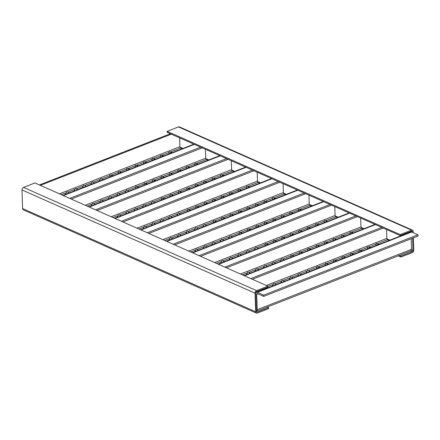 <?xml version="1.0" encoding="UTF-8"?>
<svg xmlns="http://www.w3.org/2000/svg" width="440" height="440" viewBox="0 0 440 440"><rect width="100%" height="100%" fill="white"/><g stroke="black" fill="none" stroke-linecap="round" stroke-linejoin="round"><path stroke-width="0.66" d="M121.005 172.689L118.509 171.584L121.627 172.447M118.509 171.584L118.069 172.915L119.174 173.404M129.465 169.384L126.968 168.278L130.081 169.142M126.968 168.278L126.522 169.609L127.633 170.099M137.918 166.078L135.421 164.972L138.534 165.836M135.421 164.972L134.976 166.304L136.087 166.793M146.371 162.773L143.875 161.667L146.993 162.531M143.875 161.667L143.429 162.998L144.54 163.488M154.825 159.467L152.328 158.362L155.447 159.225M152.328 158.362L151.888 159.693L152.994 160.182M163.284 156.162L160.787 155.056L163.9 155.92M160.787 155.056L160.341 156.387L161.453 156.877M112.552 175.995L110.055 174.889L113.174 175.753M110.055 174.889L109.61 176.22L110.721 176.71M182.259 148.742L180.593 148.005A1.056 0.627 68.6 0 1 179.867 146.729L179.586 137.83M171.738 152.856L169.24 151.751L172.359 152.614M169.24 151.751L168.795 153.082L169.906 153.571M94.721 182.963L92.224 181.858L90.734 184.525M86.267 186.269L83.771 185.163L82.275 187.831M77.809 189.574L75.312 188.469L73.821 191.136M69.355 192.88L66.858 191.774L65.368 194.441M103.175 179.657L100.678 178.552L99.187 181.22M202.224 147.862L71.253 199.062M170.374 133.755L39.402 184.954M171.309 134.167L40.337 185.367M200.668 147.169L69.696 198.374M146.878 184.146L144.381 183.04L147.494 183.904M144.381 183.04L143.935 184.371L145.046 184.866M155.331 180.84L152.834 179.735L155.953 180.598M152.834 179.735L152.389 181.066L153.5 181.561M163.785 177.535L161.288 176.429L164.406 177.293M161.288 176.429L160.847 177.76L161.953 178.255M172.244 174.229L169.746 173.124L172.86 173.987M169.746 173.124L169.301 174.455L170.412 174.95M180.697 170.923L178.2 169.818L181.313 170.681M178.2 169.818L177.755 171.149L178.865 171.644M189.151 167.618L186.654 166.513L189.772 167.376M186.654 166.513L186.208 167.844L187.319 168.339M138.424 187.451L135.922 186.346L139.04 187.209M135.922 186.346L135.482 187.677L136.587 188.172M208.131 160.198L206.465 159.462A1.056 0.627 68.6 0 1 205.733 158.191L205.453 149.292M197.61 164.312L195.107 163.207L198.226 164.071M195.107 163.207L194.667 164.538L195.778 165.033M120.588 194.425L118.091 193.32L116.6 195.982M112.134 197.731L109.637 196.625L108.147 199.287M103.681 201.036L101.184 199.931L99.688 202.593M95.227 204.341L92.725 203.236L91.234 205.898M129.047 191.12L126.55 190.014L125.054 192.676M228.096 159.319L97.119 210.524M226.534 158.631L95.563 209.831M172.744 195.608L170.247 194.502L173.365 195.365M170.247 194.502L169.807 195.833L170.913 196.323M181.203 192.302L178.706 191.197L181.819 192.06M178.706 191.197L178.261 192.528L179.372 193.017M189.656 188.997L187.16 187.891L190.273 188.755M187.16 187.891L186.714 189.222L187.825 189.712M198.11 185.691L195.613 184.586L198.732 185.449M195.613 184.586L195.168 185.917L196.279 186.406M206.564 182.386L204.066 181.28L207.185 182.144M204.066 181.28L203.627 182.611L204.732 183.101M215.023 179.08L212.526 177.975L215.639 178.838M212.526 177.975L212.08 179.306L213.191 179.795M164.291 198.913L161.794 197.808L164.912 198.671M161.794 197.808L161.348 199.139L162.459 199.628M233.998 171.661L232.331 170.923A1.056 0.627 68.6 0 1 231.605 169.648L231.325 160.749M223.476 175.774L220.979 174.669L224.098 175.532M220.979 174.669L220.534 176L221.645 176.49M146.46 205.882L143.963 204.776L142.472 207.444M138.006 209.187L135.509 208.082L134.013 210.749M129.547 212.493L127.05 211.387L125.559 214.055M121.094 215.798L118.597 214.693L117.106 217.36M154.913 202.576L152.416 201.471L150.926 204.138M253.963 170.775L122.991 221.98M252.406 170.088L121.434 221.293M198.616 207.064L196.119 205.959L199.232 206.822M196.119 205.959L195.674 207.29L196.785 207.779M207.07 203.759L204.573 202.653L207.691 203.517M204.573 202.653L204.127 203.984L205.238 204.474M215.523 200.453L213.026 199.347L216.145 200.211M213.026 199.347L212.586 200.679L213.691 201.168M223.982 197.148L221.485 196.042L224.598 196.906M221.485 196.042L221.04 197.373L222.151 197.863M232.436 193.842L229.939 192.737L233.052 193.6M229.939 192.737L229.493 194.068L230.604 194.557M240.889 190.537L238.392 189.431L241.511 190.295M238.392 189.431L237.947 190.762L239.058 191.252M190.163 210.37L187.66 209.264L190.779 210.128M187.66 209.264L187.22 210.595L188.331 211.085M259.87 183.117L258.203 182.38A1.056 0.627 68.6 0 1 257.471 181.11L257.191 172.205M249.348 187.231L246.846 186.126L249.964 186.989M246.846 186.126L246.406 187.457L247.517 187.946M172.326 217.344L169.829 216.238L168.339 218.9M163.873 220.649L161.376 219.544L159.885 222.206M155.419 223.955L152.922 222.849L151.426 225.511M146.965 227.26L144.463 226.155L142.972 228.816M180.785 214.038L178.288 212.933L176.792 215.595M279.835 182.237L148.857 233.437M278.273 181.544L147.301 232.749M224.483 218.526L221.986 217.421L225.104 218.284M221.986 217.421L221.546 218.746L222.651 219.241M232.941 215.221L230.445 214.115L233.558 214.979M230.445 214.115L229.999 215.441L231.11 215.936M241.395 211.915L238.898 210.81L242.011 211.673M238.898 210.81L238.453 212.141L239.564 212.63M249.849 208.61L247.352 207.504L250.47 208.368M247.352 207.504L246.906 208.835L248.017 209.325M258.302 205.304L255.805 204.198L258.923 205.062M255.805 204.198L255.365 205.53L256.471 206.019M266.761 201.999L264.264 200.893L267.377 201.757M264.264 200.893L263.819 202.224L264.93 202.714M216.029 221.832L213.532 220.726L216.651 221.59M213.532 220.726L213.087 222.052L214.198 222.547M285.736 194.579L284.07 193.837A1.056 0.627 68.6 0 1 283.344 192.566L283.063 183.667M275.214 198.693L272.718 197.588L275.836 198.451M272.718 197.588L272.272 198.919L273.383 199.408M198.198 228.8L195.701 227.695L194.211 230.362M189.745 232.106L187.248 231L185.752 233.668M181.286 235.411L178.788 234.306L177.298 236.973M172.832 238.716L170.335 237.611L168.845 240.279M206.652 225.495L204.155 224.389L202.664 227.056M305.701 193.694L174.73 244.899M304.145 193.006L173.173 244.206M250.355 229.983L247.858 228.877L250.971 229.74M247.858 228.877L247.412 230.208L248.523 230.698M258.808 226.677L256.311 225.572L259.43 226.435M256.311 225.572L255.865 226.903L256.977 227.392M267.262 223.372L264.764 222.266L267.883 223.13M264.764 222.266L264.325 223.597L265.43 224.087M275.721 220.066L273.224 218.961L276.337 219.824M273.224 218.961L272.778 220.292L273.889 220.781M284.174 216.761L281.677 215.655L284.79 216.519M281.677 215.655L281.232 216.986L282.343 217.476M292.627 213.455L290.131 212.35L293.249 213.213M290.131 212.35L289.685 213.681L290.796 214.17M241.901 233.288L239.399 232.183L242.517 233.046M239.399 232.183L238.959 233.514L240.07 234.003M311.608 206.036L309.942 205.299A1.056 0.627 68.6 0 1 309.21 204.028L308.93 195.124M301.087 210.149L298.584 209.044L301.702 209.907M298.584 209.044L298.144 210.375L299.255 210.865M224.065 240.262L221.568 239.151L220.077 241.819M215.611 243.568L213.114 242.457L211.624 245.124M207.157 246.873L204.661 245.762L203.165 248.43M198.704 250.179L196.202 249.068L194.711 251.735M232.524 236.957L230.027 235.846L228.531 238.513M331.573 205.156L200.596 256.355M330.011 204.463L199.04 255.668M276.221 241.439L273.724 240.334L276.843 241.203M273.724 240.334L273.284 241.665L274.389 242.16M284.68 238.134L282.183 237.028L285.296 237.897M282.183 237.028L281.738 238.359L282.849 238.854M293.134 234.828L290.637 233.723L293.75 234.591M290.637 233.723L290.191 235.054L291.302 235.549M301.587 231.528L299.09 230.417L302.209 231.286M299.09 230.417L298.645 231.748L299.756 232.243M310.041 228.223L307.543 227.112L310.662 227.981M307.543 227.112L307.104 228.443L308.209 228.938M318.5 224.917L316.002 223.806L319.116 224.675M316.002 223.806L315.557 225.137L316.668 225.632M267.768 244.745L265.271 243.639L268.389 244.503M265.271 243.639L264.825 244.97L265.936 245.465M337.475 217.498L335.808 216.755A1.056 0.627 68.6 0 1 335.082 215.485L334.802 206.586M326.953 221.612L324.456 220.501L327.575 221.37M324.456 220.501L324.011 221.832L325.122 222.327M249.937 251.719L247.44 250.613L245.949 253.281M241.483 255.024L238.986 253.919L237.49 256.586M233.024 258.329L230.527 257.224L229.037 259.892M224.571 261.635L222.073 260.53L220.583 263.197M258.39 248.413L255.893 247.308L254.403 249.975M357.44 216.612L226.468 267.817M355.883 215.924L224.912 267.124M302.093 252.901L299.596 251.796L302.709 252.659M299.596 251.796L299.151 253.127L300.262 253.616M310.547 249.596L308.05 248.49L311.168 249.354M308.05 248.49L307.604 249.821L308.715 250.311M319 246.29L316.503 245.185L319.622 246.048M316.503 245.185L316.063 246.516L317.168 247.005M327.459 242.985L324.962 241.879L328.075 242.743M324.962 241.879L324.517 243.21L325.627 243.7M335.913 239.679L333.416 238.573L336.529 239.437M333.416 238.573L332.97 239.905L334.081 240.394M344.366 236.374L341.869 235.268L344.988 236.132M341.869 235.268L341.423 236.599L342.534 237.089M293.639 256.207L291.137 255.101L294.256 255.965M291.137 255.101L290.697 256.432L291.808 256.922M363.347 228.954L361.68 228.217A1.056 0.627 68.6 0 1 360.949 226.941L360.668 218.042M352.825 233.068L350.323 231.963L353.441 232.826M350.323 231.963L349.882 233.294L350.993 233.783M275.803 263.175L273.306 262.07L271.815 264.737M267.35 266.481L264.853 265.375L263.362 268.043M258.896 269.786L256.399 268.68L254.903 271.348M250.443 273.091L247.946 271.986L246.45 274.654M284.262 259.87L281.765 258.764L280.269 261.432M383.312 228.074L252.335 279.274M381.75 227.381L250.778 278.586M327.959 264.358L325.463 263.252L328.581 264.115M325.463 263.252L325.023 264.583L326.128 265.078M336.418 261.052L333.922 259.947L337.034 260.81M333.922 259.947L333.476 261.278L334.587 261.773M344.872 257.747L342.375 256.641L345.488 257.505M342.375 256.641L341.93 257.972L343.041 258.467M353.326 254.441L350.829 253.336L353.947 254.199M350.829 253.336L350.383 254.667L351.494 255.162M361.785 251.136L359.282 250.03L362.401 250.894M359.282 250.03L358.842 251.361L359.948 251.856M370.238 247.83L367.741 246.725L370.854 247.588M367.741 246.725L367.296 248.056L368.407 248.551M319.506 267.663L317.009 266.558L320.127 267.421M317.009 266.558L316.564 267.889L317.675 268.384M389.213 240.411L387.547 239.674A1.056 0.627 68.6 0 1 386.82 238.403L386.54 229.504M378.692 244.525L376.195 243.419L379.313 244.282M376.195 243.419L375.749 244.75L376.86 245.245M301.675 274.637L299.178 273.531L297.688 276.194M293.222 277.943L290.725 276.837L289.229 279.499M284.763 281.248L282.266 280.143L280.775 282.805M276.309 284.554L273.812 283.448L272.322 286.11M264.05 288.684L263.863 289.416M310.129 271.332L307.632 270.226L306.141 272.888M267.856 287.859L267.058 287.507M259.402 291.165L258.605 290.812M255.86 293.2A2.47 1.463 68.6 0 1 256.537 292.281A2.47 1.463 68.6 0 1 257.362 292.336L263.654 295.125L417.962 234.801L418 236.082L263.697 296.406L257.4 293.618A1.056 0.627 -111.4 0 0 257.048 293.596A1.056 0.627 -111.4 0 0 256.735 294.272L257.219 309.666A2.47 1.463 68.6 0 1 256.487 311.245A2.47 1.463 68.6 0 1 256.427 311.267M256.487 311.245L410.79 250.921A2.47 1.463 -111.4 0 0 411.521 249.343L411.191 238.744M417.962 234.801L411.67 232.012A2.47 1.463 -111.4 0 0 410.839 231.957L256.537 292.281M263.654 295.125L263.697 296.406M255.64 311.779A2.118 1.463 113.9 0 0 256.372 313.093A2.118 1.463 113.9 0 0 257.285 313.082L268.648 308.644L268.62 307.681L257.257 312.12A1.056 0.732 -66.1 0 1 256.801 312.125A1.056 0.732 -66.1 0 1 256.432 311.471L255.849 292.864A1.056 0.732 113.9 0 1 256.614 291.594L267.971 287.15L267.944 286.187L256.581 290.631A2.118 1.463 113.9 0 0 255.057 293.172L22 189.943L22.583 208.544L255.64 311.779L255.057 293.172M256.372 313.093L23.315 209.858A2.118 1.463 -66.1 0 1 22.583 208.544M268.62 307.681L267.207 307.054M22 189.943A2.118 1.463 -66.1 0 1 23.524 187.396L34.887 182.952L267.944 286.187M413.215 232.7L413.177 231.457A2.118 1.463 113.9 0 0 412.451 230.142A2.118 1.463 113.9 0 0 411.532 230.148L400.169 234.591L167.112 131.357L178.475 126.918A2.118 1.463 -66.1 0 1 179.394 126.907L412.451 230.142M412.401 232.337L412.385 231.764A1.056 0.732 -66.1 0 0 412.022 231.105A1.056 0.732 -66.1 0 0 411.56 231.11L400.202 235.554L167.145 132.319L167.112 131.357M400.202 235.554L400.169 234.591M179.911 147.054L179.619 137.847M413.38 237.886L413.76 250.058A2.118 1.463 113.9 0 1 412.236 252.604L400.873 257.048L400.846 256.086L412.209 251.642A1.056 0.732 113.9 0 0 412.968 250.371L412.588 238.2M399.317 255.404L400.846 256.086M398.178 255.849L400.873 257.048M180.593 148.005L170.33 152.014M168.977 152.548L161.876 155.32M160.518 155.854L153.423 158.626M152.064 159.159L144.969 161.931M143.611 162.465L136.51 165.237M135.157 165.77L128.057 168.542M126.698 169.076L119.603 171.847M118.245 172.381L111.144 175.153M109.791 175.687L101.508 178.921M99.82 179.581L93.055 182.226M91.366 182.886L84.596 185.531M82.913 186.191L76.142 188.837M74.454 189.497L67.689 192.143M66 192.803L61.281 194.645M179.867 146.729L59.417 193.82M194.376 144.381L63.404 195.586M206.465 159.462L196.202 163.477M194.843 164.005L187.748 166.782M186.389 167.31L179.289 170.088M177.936 170.615L170.836 173.393M169.477 173.921L162.382 176.698M161.024 177.227L153.929 180.004M152.57 180.532L145.47 183.31M144.111 183.838L137.016 186.615M135.658 187.143L127.38 190.382M125.692 191.043L118.921 193.688M117.238 194.348L110.468 196.994M108.779 197.648L102.014 200.299M100.326 200.954L93.555 203.605M91.872 204.259L87.153 206.107M205.733 158.191L85.283 205.277M220.242 155.843L89.271 207.042M232.331 170.923L222.068 174.933M220.715 175.461L213.615 178.239M212.256 178.767L205.161 181.544M203.803 182.072L196.708 184.85M195.349 185.378L188.249 188.155M186.896 188.683L179.795 191.461M178.437 191.989L171.341 194.766M169.983 195.294L162.882 198.072M161.53 198.6L153.246 201.839M151.558 202.499L144.793 205.145M143.105 205.805L136.334 208.45M134.651 209.11L127.881 211.756M126.192 212.416L119.427 215.061M117.739 215.721L113.02 217.564M231.605 169.648L111.155 216.739M246.114 167.299L115.143 218.504M258.203 182.38L247.94 186.389M246.582 186.923L239.487 189.695M238.128 190.229L231.028 193.001M229.674 193.534L222.574 196.306M221.216 196.84L214.121 199.612M212.762 200.145L205.667 202.917M204.309 203.451L197.208 206.222M195.85 206.756L188.755 209.528M187.396 210.062L179.119 213.296M177.43 213.956L170.66 216.601M168.977 217.261L162.206 219.907M160.518 220.566L153.753 223.212M152.064 223.872L145.294 226.518M143.611 227.178L138.892 229.026M257.471 181.11L137.022 228.195M271.981 178.761L141.009 229.961M284.07 193.837L273.807 197.852M272.454 198.38L265.353 201.157M263.995 201.685L256.899 204.463M255.541 204.99L248.446 207.768M247.088 208.296L239.987 211.073M238.634 211.602L231.534 214.379M230.175 214.907L223.08 217.685M221.722 218.213L214.621 220.99M213.268 221.518L204.985 224.757M203.297 225.418L196.531 228.063M194.843 228.723L188.073 231.369M186.389 232.029L179.619 234.674M177.931 235.334L171.166 237.98M169.477 238.639L164.758 240.482M283.344 192.566L162.894 239.657M297.853 190.218L166.881 241.423M309.942 205.299L299.679 209.308M298.32 209.841L291.225 212.614M289.867 213.147L282.766 215.919M281.413 216.453L274.312 219.225M272.954 219.758L265.859 222.53M264.501 223.064L257.406 225.836M256.047 226.369L248.947 229.141M247.588 229.674L240.493 232.447M239.135 232.98L230.857 236.214M229.169 236.874L222.398 239.52M220.715 240.18L213.945 242.825M212.256 243.485L205.491 246.131M203.803 246.791L197.032 249.436M195.349 250.096L190.63 251.939M309.21 204.028L188.76 251.114M323.719 201.674L192.748 252.879M335.808 216.755L325.545 220.77M324.192 221.298L317.091 224.076M315.733 224.604L308.638 227.381M307.28 227.909L300.185 230.687M298.826 231.215L291.726 233.992M290.373 234.52L283.272 237.298M281.914 237.826L274.819 240.603M273.46 241.131L266.36 243.909M265.007 244.437L256.724 247.676M255.035 248.336L248.27 250.982M246.582 251.642L239.811 254.287M238.128 254.947L231.358 257.593M229.669 258.253L222.904 260.898M221.216 261.558L216.497 263.401M335.082 215.485L214.632 262.57M349.591 213.136L218.62 264.336M361.68 228.217L351.417 232.227M350.059 232.76L342.964 235.532M341.605 236.066L334.505 238.838M333.152 239.371L326.051 242.143M324.693 242.677L317.598 245.448M316.239 245.982L309.144 248.754M307.786 249.282L300.685 252.06M299.327 252.588L292.232 255.365M290.873 255.893L282.596 259.132M280.907 259.793L274.137 262.438M272.454 263.098L265.683 265.744M263.995 266.404L257.23 269.049M255.541 269.709L248.771 272.355M247.088 273.014L242.369 274.857M360.949 226.941L240.499 274.032M375.458 224.593L244.486 275.798M387.547 239.674L377.284 243.683M375.931 244.216L368.83 246.989M367.472 247.522L360.377 250.294M359.018 250.828L351.923 253.6M350.565 254.133L343.464 256.905M342.111 257.439L335.011 260.211M333.652 260.744L326.557 263.516M325.199 264.05L318.098 266.822M316.745 267.355L308.462 270.595M306.774 271.249L300.009 273.9M298.32 274.555L291.55 277.206M289.867 277.86L283.096 280.511M281.408 281.166L274.643 283.811M272.954 284.471L267.949 286.429M257.873 293.827L256.735 294.272M411.521 249.343L257.219 309.666M386.82 238.403L266.371 285.489M411.67 232.012L257.362 292.336M256.493 311.784L257.257 312.12M23.524 187.396L256.581 290.631M411.532 230.148L178.475 126.918M412.385 231.764L411.219 231.248M412.209 251.642L410.674 250.965M179.938 147.147L182.941 148.478M205.805 158.604L208.808 159.935M231.677 170.066L234.68 171.397M257.543 181.522L260.546 182.853M283.415 192.984L286.418 194.315M309.282 204.441L312.284 205.772M335.154 215.903L338.157 217.228M361.02 227.359L364.023 228.69M386.892 238.816L389.895 240.147M411.51 249.722L412.968 250.371M193.924 144.183L62.953 195.388M219.791 155.639L88.82 206.844M245.663 167.101L114.692 218.301M271.53 178.558L140.558 229.763M297.402 190.02L166.43 241.219M323.268 201.476L192.297 252.681M349.14 212.938L218.169 264.138M375.007 224.395L244.035 275.6"/></g></svg>
